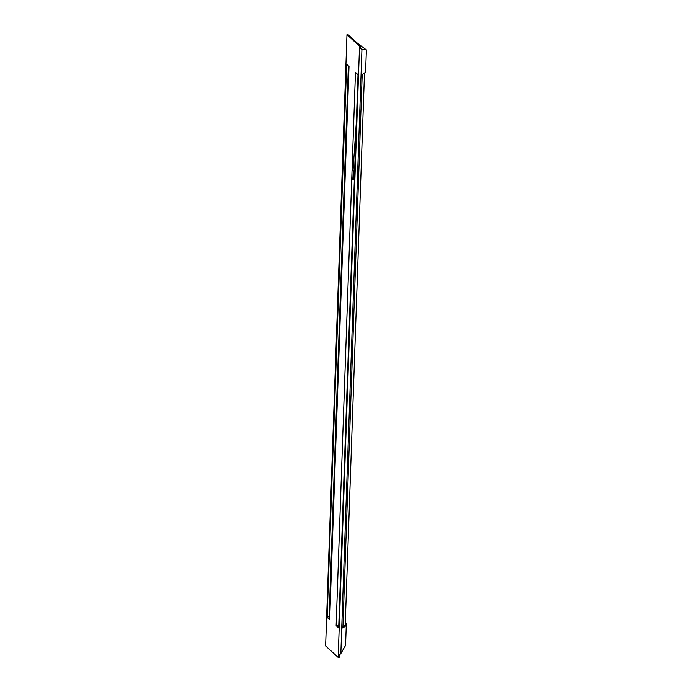 <?xml version="1.0" encoding="UTF-8"?>
<svg xmlns="http://www.w3.org/2000/svg" width="692" height="692" viewBox="0 0 692 692"><rect width="100%" height="100%" fill="white"/><g stroke="black" fill="none" stroke-linecap="round" stroke-linejoin="round"><path stroke-width="1.04" d="M354.321 180.136L353.664 179.903M353.629 179.885L352.833 179.669M356.354 121.939L353.041 170.63L354.641 171.036M342.912 627.03A23.182 6.842 2 0 0 345.247 624.175L364.494 73.075M338.18 657.4L359.529 46.122L346.977 34.669L325.629 645.947L338.18 657.4L339.192 657.331L339.383 655.791A2.664 2.405 -47.6 0 1 340.265 654.07A21.34 19.264 -47.6 0 1 340.845 653.542L341.727 628.198L342.903 627.281L362.201 74.502M345.317 622.073A24.289 7.171 2 0 1 346.311 624.219A24.289 7.171 2 0 1 341.727 628.198L361.933 49.642A21.34 19.264 -47.6 0 1 361.388 49.193A2.664 2.405 -47.6 0 1 360.618 47.575L360.541 46.053L359.529 46.122M327.152 617.376L346.476 64.166L349.019 66.493L329.695 619.695L327.152 617.376L346.666 64.347M336.148 625.577L355.463 72.375L358.006 74.693L338.691 627.904L336.148 625.577L338.76 625.966M346.977 34.669L347.99 34.6L360.541 46.053M348.379 65.913L329.141 616.806L329.79 616.953M327.368 616.927L329.141 616.806M361.042 74.987A24.289 7.171 2 0 0 365.635 71.016L366.371 49.867L357.505 43.285M361.933 49.642L366.371 49.867M340.845 653.542L345.576 645.359L346.311 624.219M353.629 179.955L354.114 171.028M352.799 179.721L353.275 170.846"/></g></svg>
